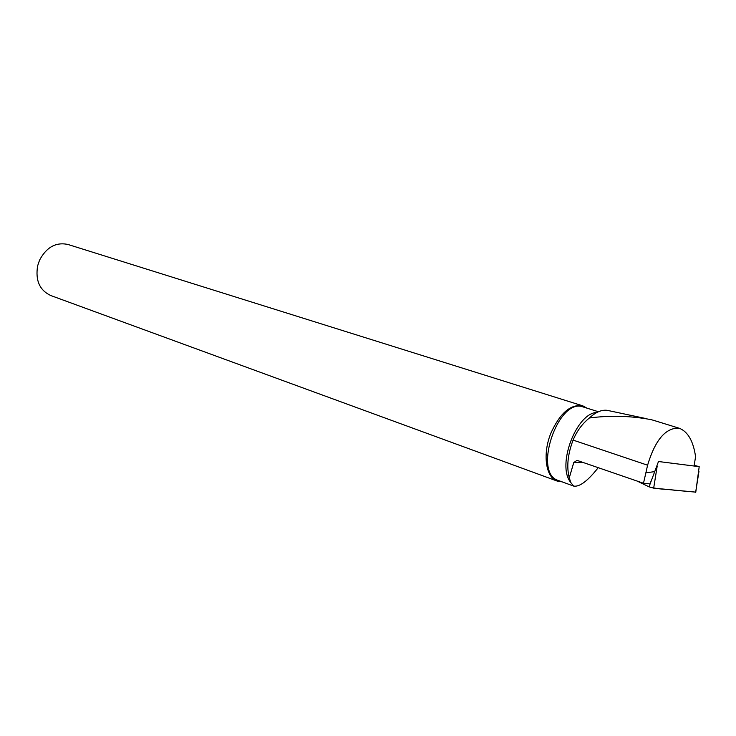 <?xml version="1.0" encoding="UTF-8"?>
<svg xmlns="http://www.w3.org/2000/svg" width="736" height="736" viewBox="0 0 736 736"><rect width="100%" height="100%" fill="white"/><g stroke="black" fill="none" stroke-linecap="round" stroke-linejoin="round"><path stroke-width="1.1" d="M649.042 486.846L637.192 481.086L649.042 486.846C660.634 489.79 665.767 488.925 674.305 490.204L695.778 492.136L653.669 488.152L649.042 486.846L658.49 461.518L699.2 466.67L694.204 465.29M699.2 466.67L695.75 492.338M653.43 420.293L651.259 419.686C630.853 415.822 610.236 415.251 589.407 417.984C595.599 412.188 601.514 409.63 607.154 410.32L646.162 418.609M598.221 467.673C587.733 480.985 579.545 487.122 573.657 486.082L558.44 480.516C532.321 473.515 558.219 396.86 583.28 406.99L598.414 411.737M573.657 486.082L570.823 482.577L569.268 477.857C566.462 466.826 567.732 454.241 573.086 440.1C576.868 431.066 582.305 423.688 589.407 417.984M570.584 482.236C556.582 465.235 576.454 412.85 596.97 412.427M651.71 479.283L650.072 483.892L643.485 483.248L645.877 472.816L654.589 471.638M582.774 405.84L68.016 244.481C55.954 241.914 46.469 247.158 39.532 260.213L37.646 265.806C35.245 280.379 39.615 290.288 50.766 295.532L557.345 481.123C545.652 477.572 542.294 453.726 551.043 432.796C560.216 412.878 570.796 403.889 582.774 405.84L587.034 408.167M562.046 481.832L557.345 481.123M643.485 483.248L576.996 460.368L573.749 462.558L569.268 477.857M583.326 462.548L573.749 462.558M645.877 472.816L647.588 465.198C655.196 439.916 665.703 427.57 679.089 428.168C687.829 431.508 693.321 441.02 695.575 456.706L694.131 465.75M657.147 466.403L653.669 488.152M695.63 492.329L698.952 471.482M647.588 465.198L573.086 440.1M653.421 420.274L678.445 428.002"/></g></svg>
